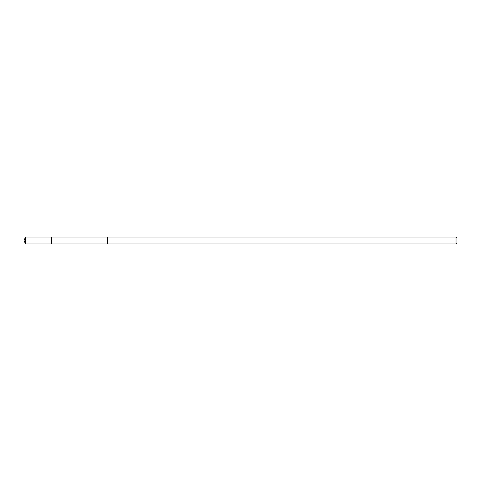 <?xml version="1.0" encoding="UTF-8"?>
<svg xmlns="http://www.w3.org/2000/svg" width="481" height="481" viewBox="0 0 481 481"><rect width="100%" height="100%" fill="white"/><g stroke="black" fill="none" stroke-linecap="round" stroke-linejoin="round"><path stroke-width="0.72" d="M51.611 243.945L51.611 237.055L25.475 237.055L25.475 243.945L51.611 243.945L51.611 237.055L107.473 237.055L107.473 243.945L25.475 243.945L24.05 240.5L25.475 243.945M107.473 239.49L107.473 243.945L455.958 243.945L455.958 237.055L107.473 237.055L107.473 239.49M455.958 237.055L456.95 238.047L456.95 242.953L455.958 243.945M24.05 240.5L25.475 237.055"/></g></svg>
